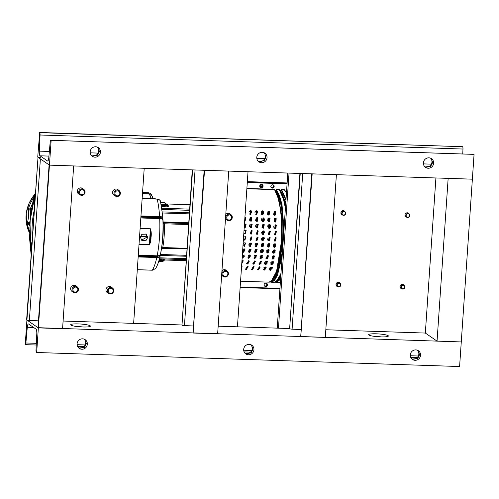 <?xml version="1.0" encoding="UTF-8"?>
<svg xmlns="http://www.w3.org/2000/svg" width="499" height="499" viewBox="0 0 499 499"><rect width="100%" height="100%" fill="white"/><g stroke="black" fill="none" stroke-linecap="round" stroke-linejoin="round"><path stroke-width="0.75" d="M140.968 215.924L159.574 216.541C161.514 216.647 162.58 217.059 162.768 217.776A38.454 8.976 -88.1 0 0 162.555 214.782L160.466 201.334C160.397 200.292 159.374 199.55 157.403 199.107L142.14 198.708M163.054 221.793L162.768 217.776M163.129 221.949L162.555 214.782M151.634 195.171L151.815 195.571M151.858 195.695L153.025 198.309L151.864 195.702M160.528 201.665C160.241 200.18 159.125 199.363 157.173 199.207A41.536 9.693 -88.1 0 1 159.574 216.541M140.943 216.304L159.337 216.915L161.763 218.206M161.745 218.194L161.676 217.67M142.558 192.545L147.847 192.72C149.706 192.888 151.022 193.837 151.796 195.564L149.55 194.385L151.515 198.814M159.686 200.105L156.287 199.001L142.146 198.59M142.489 193.6L148.671 193.805L149.55 194.385L151.222 198.795M156.374 199.014L142.153 198.533L156.212 199.001M142.477 193.793L148.727 193.999L149.257 194.361M150.031 198.228A0.518 0.505 -84.9 0 1 150.162 198.215L146.126 198.084A0.518 0.505 -84.9 0 1 146.157 198.084L146.157 198.084A0.518 0.505 -84.9 0 1 146.176 198.084M137.3 269.678L152.332 270.177A41.536 9.693 -88.1 0 0 156.78 257.546L138.167 256.929M159.156 255.544L156.611 256.898L138.217 256.286M156.78 257.546C158.726 257.54 159.861 256.935 160.179 255.744L160.347 254.69M153.012 270.14L152.27 270.202L155.594 268.562L156.43 267.108C157.915 264.208 159.156 260.453 160.16 255.831L160.179 255.744M157.11 257.434L157.435 256.349M34.032 211.202A25.206 5.882 -88.1 0 0 32.229 237.624M156.281 217.371A31.668 7.391 -88.1 0 0 156.231 216.809M159.268 259.455L164.551 259.967M140.113 228.423L150.392 228.767C151.309 231.361 151.509 234.318 150.991 237.63C151.047 240.331 150.505 242.714 149.369 244.778L139.021 244.435M141.516 240.131L147.193 237.031L145.845 233.931M140.331 237.162L141.872 234.293L146.182 234.137L147.741 237.405L146.201 240.275L141.891 240.431L140.331 237.162M30.975 210.902L30.115 210.871A1.559 1.378 160.2 0 0 28.424 212.013L28.549 217.134L27.794 221.244A1.559 1.509 54 0 0 29.316 222.629L29.821 222.648M28.424 212.013L28.705 207.902L31.318 208.588M29.722 224.425L29.666 225.679M31.231 209.175L28.424 209.131L30.239 208.95A1.559 0.362 91.9 0 1 30.246 209.143L30.52 214.564M29.909 221.331L29.241 223.876A1.559 0.362 91.9 0 1 29.21 224.039L27.451 223.34L27.794 221.244M32.03 204.571L30.239 208.95L31.262 208.981M29.74 224.057L27.57 224.494L27.451 223.34L29.753 223.889M31.443 249.138A4.959 1.16 91.9 0 1 31.924 242.177M34.431 205.388A4.959 1.16 91.9 0 1 34.905 198.427M166.392 204.022L167.315 204.659A1.035 0.998 124.5 0 0 166.803 204.496L167.059 206.842L161.576 206.661M167.496 204.815L168.606 206.05L167.951 206.767L167.059 206.842M164.932 259.898A1.035 0.992 75.4 0 0 164.658 259.929L162.961 261.407L158.744 261.258L162.961 261.407L163.229 260.528L159.006 260.391M164.346 259.661A1.035 0.692 -82.5 0 0 163.672 260.528L163.229 260.528L163.672 260.528M167.951 206.767A1.035 0.649 76.4 0 1 167.408 205.682L161.383 205.569M168.606 206.05A1.035 0.923 -34.3 0 1 167.87 205.675L167.87 205.675A1.035 0.923 -34.3 0 1 167.758 205.445M167.87 205.675L167.321 204.665A1.035 0.998 124.5 0 1 167.733 205.307L167.408 205.682L167.733 205.307L167.408 205.682L161.37 205.494M186.925 248.327L162.749 247.529L161.458 248.309M188.603 223.671L163.129 222.697M163.161 223.072L163.167 223.122A1.297 1.204 175.4 0 1 163.167 223.14L163.167 223.14A1.297 1.204 175.4 0 1 163.167 223.184L164.371 223.77L188.541 224.575M188.622 223.415L163.117 222.542M163.167 223.14L162.886 219.76C162.674 219.073 161.614 218.687 159.692 218.599L140.824 217.976M138.292 255.189L157.16 255.812C159.081 255.837 160.21 255.257 160.547 254.072A38.454 8.976 -88.1 0 0 161.439 248.92A38.454 8.976 -88.1 0 0 162.886 219.76L163.167 223.122M163.167 223.184A29.191 6.811 -88.1 0 1 162.05 244.822L160.547 254.072M150.392 228.767L150.392 228.866C150.923 234.237 150.579 239.508 149.376 244.678L139.028 244.335M163.117 222.535L188.622 223.402L163.279 222.56M162.88 219.691L162.88 219.703C162.961 219.136 162.406 218.562 161.208 217.982L140.886 217.102M140.899 216.859L159.062 217.458L160.085 217.626L159.1 217.477L159.692 218.599A41.536 9.693 -88.1 0 1 159.449 237.911A41.536 9.693 -88.1 0 1 157.16 255.812L156.892 256.349L138.254 255.713M152.85 256.773A31.668 7.391 -88.1 0 0 153.031 256.224L152.85 256.773M147.224 236.626L140.456 236.401M268 237.898A5.77 1.347 91.9 0 1 267.545 239.932M268.044 231.754A5.77 1.347 91.9 0 1 268.237 234.299L268.899 234.461L270.115 231.243M432.695 162.549L430.712 166.267L425.029 166.984L430.712 166.267L432.695 162.549L431.055 158.414L432.695 162.549M433.643 163.204A5.277 5.071 -55.5 0 1 425.528 167.383A5.277 5.071 -55.5 0 1 426.327 158.408A5.277 5.071 -55.5 0 1 433.643 163.204M99.482 151.484L97.498 155.201L91.816 155.925L97.498 155.201L99.482 151.484L97.841 147.348L99.482 151.484M100.43 152.139A5.277 5.071 -55.5 0 1 92.315 156.318A5.277 5.071 -55.5 0 1 93.113 147.342A5.277 5.071 -55.5 0 1 100.43 152.139M266.086 157.017L264.102 160.734L258.42 161.451L264.102 160.734L266.086 157.017L264.451 152.881L266.086 157.017M267.034 157.672A5.277 5.071 -55.5 0 1 258.919 161.851A5.277 5.071 -55.5 0 1 259.717 152.875A5.277 5.071 -55.5 0 1 267.034 157.672M474.05 154.571L472.372 179.178L448.152 178.374L437.055 341.129L461.276 341.934L472.372 179.178L49.451 165.138L37.724 157.066L39.695 132.665A2.208 0.518 91.9 0 1 40.057 134.998L39.29 151.135A4.416 1.029 -88.1 0 0 40.007 155.8L47.53 160.971A4.416 1.029 91.9 0 0 47.679 161.027A4.416 1.029 91.9 0 0 48.796 157.678L50.199 141.978A2.208 0.518 -88.1 0 1 50.755 140.3A2.208 0.518 -88.1 0 1 50.829 140.331L473.757 154.372A2.208 0.518 -88.1 0 0 473.682 154.347A2.208 0.518 -88.1 0 0 473.601 154.366M49.095 164.857A2.208 0.318 -176.1 0 0 49.151 164.932L49.451 165.138L38.354 327.887L62.575 328.691L73.665 165.942L49.451 165.138L51.129 140.531M462.748 153.979L462.978 149.039A2.208 0.518 91.9 0 0 462.617 146.712L39.402 132.466M40.469 157.678A2.208 0.318 3.9 0 1 38.018 157.272L26.628 319.822L38.354 327.887L36.676 352.494L459.598 366.534L461.276 341.934L38.061 327.687A2.208 0.318 -176.1 0 1 37.999 327.606L49.095 164.895M36.676 352.494L36.383 352.288A2.208 0.518 91.9 0 1 36.022 349.961L36.789 333.819A4.416 1.029 -88.1 0 0 36.065 329.159L28.543 323.982A4.416 1.029 91.9 0 0 28.393 323.932A4.416 1.029 91.9 0 0 27.283 327.275L25.879 342.981A2.208 0.518 -88.1 0 1 25.318 344.653A2.208 0.518 -88.1 0 1 25.243 344.628L26.921 320.021A2.208 0.318 3.9 0 0 29.379 320.427L38.46 320.851M83.246 189.046A3.431 3.3 124.5 0 0 77.301 191.136A3.431 3.3 124.5 0 0 79.509 194.473M118.569 190.219A3.431 3.3 124.5 0 0 112.618 192.308A3.431 3.3 124.5 0 0 114.832 195.645M111.926 287.611A3.431 3.3 124.5 0 0 105.981 289.701A3.431 3.3 124.5 0 0 108.189 293.044M76.609 286.438A3.431 3.3 124.5 0 0 70.658 288.528A3.431 3.3 124.5 0 0 72.873 291.871M144.211 168.282L133.638 323.377M227.207 220.096A3.3 3.169 -55.5 0 1 227.663 214.508A3.3 3.169 -55.5 0 1 230.943 214.664A3.3 3.169 -55.5 0 1 230.482 220.252A3.3 3.169 -55.5 0 1 227.207 220.096L225.479 218.911A3.431 3.3 124.5 0 0 226.958 219.928M223.359 276.471A3.3 3.169 -55.5 0 1 222.591 271.999A3.3 3.169 -55.5 0 1 227.101 271.044A3.3 3.169 -55.5 0 1 227.868 275.517A3.3 3.169 -55.5 0 1 223.359 276.471L221.637 275.286A3.431 3.3 124.5 0 0 223.115 276.303M248.022 171.731L237.449 326.82M230.694 214.495A3.431 3.3 124.5 0 0 225.791 214.314M226.852 270.87A3.431 3.3 124.5 0 0 221.949 270.695M344.971 211.682A2.239 2.158 124.5 0 0 340.917 212.811A2.239 2.158 124.5 0 0 342.645 215.063M409.049 213.809A2.239 2.158 124.5 0 0 404.995 214.938A2.239 2.158 124.5 0 0 406.722 217.19M404.171 285.422A2.239 2.158 124.5 0 0 400.111 286.551A2.239 2.158 124.5 0 0 401.838 288.802M340.087 283.295A2.239 2.158 124.5 0 0 336.033 284.424A2.239 2.158 124.5 0 0 337.761 286.675M278.461 328.18L289.033 173.091M277.232 328.142L287.804 173.053M437.055 341.129L425.335 333.058L435.908 177.968M301.078 336.613L325.298 337.418L336.395 174.662L312.174 173.858L300.785 336.407A2.208 0.318 -176.1 0 1 300.729 336.332L311.806 173.845M299.924 173.452L289.645 328.747A2.208 0.318 3.9 0 0 292.102 329.153L301.19 329.571M193.425 333.039L217.645 333.843L228.742 171.088L204.521 170.284L193.132 332.833A2.208 0.318 -176.1 0 1 193.076 332.758L204.153 170.271M192.271 169.878L181.992 325.173A2.208 0.318 3.9 0 0 184.449 325.579L193.537 325.997M388.128 335.659A9.893 1.422 -176.1 0 1 388.384 336.014A9.893 1.422 -176.1 0 1 379.589 336.831A9.893 1.422 -176.1 0 1 368.904 335.022A9.893 1.422 -176.1 0 1 368.649 334.667A9.893 1.422 -176.1 0 1 377.437 333.856A9.893 1.422 -176.1 0 1 388.128 335.659M90.157 325.766A9.893 1.422 -176.1 0 1 90.413 326.121A9.893 1.422 -176.1 0 1 81.624 326.932A9.893 1.422 -176.1 0 1 70.933 325.13A9.893 1.422 -176.1 0 1 70.677 324.774A9.893 1.422 -176.1 0 1 79.472 323.957A9.893 1.422 -176.1 0 1 90.157 325.766M84.662 339.364L86.383 343.549L84.518 347.404L78.805 348.059L84.518 347.404L86.383 343.549L84.662 339.364M77.083 343.861A5.277 5.071 -55.5 0 1 85.198 339.688A5.277 5.071 -55.5 0 1 84.4 348.664A5.277 5.071 -55.5 0 1 77.083 343.861M417.875 350.429L419.597 354.614L417.732 358.469L412.018 359.124L417.732 358.469L419.597 354.614L417.875 350.429M410.297 354.926A5.277 5.071 -55.5 0 1 418.411 350.753A5.277 5.071 -55.5 0 1 417.613 359.729A5.277 5.071 -55.5 0 1 410.297 354.926M251.265 344.896L252.993 349.082L251.122 352.936L245.414 353.591L251.122 352.936L252.993 349.082L251.265 344.896M243.687 349.394A5.277 5.071 -55.5 0 1 251.808 345.221A5.277 5.071 -55.5 0 1 251.003 354.196A5.277 5.071 -55.5 0 1 243.687 349.394M381.255 336.894A9.893 1.422 3.9 0 0 375.585 336.507M83.289 327.001A9.893 1.422 3.9 0 0 77.619 326.614M63.092 321.032L181.698 324.968M218.169 326.184L289.351 328.542M325.822 329.758L425.335 333.058M97.386 147.13A5.277 5.071 -55.5 0 1 91.529 155.644M263.99 152.663A5.277 5.071 -55.5 0 1 258.133 161.177M430.6 158.195A5.277 5.071 -55.5 0 1 424.743 166.71M84.294 339.195A5.277 5.071 -55.5 0 1 78.437 347.703M250.897 344.728A5.277 5.071 -55.5 0 1 245.04 353.236M417.501 350.261A5.277 5.071 -55.5 0 1 411.65 358.769M80.651 194.336A2.539 2.439 124.5 0 0 84.082 193.531A2.539 2.439 124.5 0 0 83.408 190.082A2.539 2.439 124.5 0 0 79.983 190.886A2.539 2.439 124.5 0 0 80.651 194.336M83.651 189.321A3.3 3.169 -55.5 0 1 84.499 193.849A3.3 3.169 -55.5 0 1 79.99 194.803A3.3 3.169 -55.5 0 1 79.222 190.331A3.3 3.169 -55.5 0 1 83.651 189.321M230.332 219.71A2.539 2.439 124.5 0 0 231.467 216.317A2.539 2.439 124.5 0 0 228.162 215.287A2.539 2.439 124.5 0 0 227.026 218.681A2.539 2.439 124.5 0 0 230.332 219.71M115.968 195.508A2.539 2.439 124.5 0 0 119.398 194.704A2.539 2.439 124.5 0 0 118.731 191.254A2.539 2.439 124.5 0 0 115.3 192.059A2.539 2.439 124.5 0 0 115.968 195.508M118.974 190.493A3.3 3.169 -55.5 0 1 119.816 195.022A3.3 3.169 -55.5 0 1 115.306 195.976A3.3 3.169 -55.5 0 1 114.539 191.504A3.3 3.169 -55.5 0 1 118.974 190.493M74.008 291.728A2.539 2.439 124.5 0 0 77.439 290.923A2.539 2.439 124.5 0 0 76.771 287.474A2.539 2.439 124.5 0 0 73.341 288.279A2.539 2.439 124.5 0 0 74.008 291.728M77.014 286.719A3.3 3.169 -55.5 0 1 77.856 291.241A3.3 3.169 -55.5 0 1 73.353 292.202A3.3 3.169 -55.5 0 1 72.58 287.723A3.3 3.169 -55.5 0 1 77.014 286.719M109.331 292.901A2.539 2.439 124.5 0 0 112.762 292.096A2.539 2.439 124.5 0 0 112.088 288.647A2.539 2.439 124.5 0 0 108.663 289.451A2.539 2.439 124.5 0 0 109.331 292.901M112.331 287.892A3.3 3.169 -55.5 0 1 113.179 292.414A3.3 3.169 -55.5 0 1 108.67 293.375A3.3 3.169 -55.5 0 1 107.903 288.896A3.3 3.169 -55.5 0 1 112.331 287.892M224.02 276.003A2.539 2.439 124.5 0 0 227.45 275.199A2.539 2.439 124.5 0 0 226.783 271.749A2.539 2.439 124.5 0 0 223.352 272.554A2.539 2.439 124.5 0 0 224.02 276.003M343.668 215.063A1.728 1.659 124.5 0 0 345.464 213.41A1.728 1.659 124.5 0 0 343.898 211.651A1.728 1.659 124.5 0 0 342.102 213.298A1.728 1.659 124.5 0 0 343.668 215.063M343.848 211.27A2.058 1.977 -55.5 0 1 345.595 213.921A2.058 1.977 -55.5 0 1 342.545 215A2.058 1.977 -55.5 0 1 343.848 211.27M407.745 217.19A1.728 1.659 124.5 0 0 409.542 215.537A1.728 1.659 124.5 0 0 407.976 213.778A1.728 1.659 124.5 0 0 406.18 215.425A1.728 1.659 124.5 0 0 407.745 217.19M407.926 213.404A2.058 1.977 -55.5 0 1 409.673 216.048A2.058 1.977 -55.5 0 1 406.623 217.127A2.058 1.977 -55.5 0 1 407.926 213.404M338.784 286.669A1.728 1.659 124.5 0 0 340.58 285.023A1.728 1.659 124.5 0 0 339.014 283.264A1.728 1.659 124.5 0 0 337.224 284.91A1.728 1.659 124.5 0 0 338.784 286.669M338.964 282.883A2.058 1.977 -55.5 0 1 340.711 285.534A2.058 1.977 -55.5 0 1 337.661 286.613A2.058 1.977 -55.5 0 1 338.964 282.883M402.861 288.802A1.728 1.659 124.5 0 0 404.658 287.15A1.728 1.659 124.5 0 0 403.098 285.391A1.728 1.659 124.5 0 0 401.302 287.037A1.728 1.659 124.5 0 0 402.861 288.802M403.042 285.01A2.058 1.977 -55.5 0 1 404.789 287.661A2.058 1.977 -55.5 0 1 401.739 288.74A2.058 1.977 -55.5 0 1 403.042 285.01M266.379 283.245A1.715 1.647 -55.5 0 1 264.501 285.971M265.325 286.276A1.69 1.622 -55.5 0 1 264.576 286.058A1.69 1.622 -55.5 0 0 266.485 283.282A1.69 1.622 -55.5 0 1 265.325 286.276M244.285 256.586L243.418 255.451L242.339 255.126M250.336 256.785L249.475 255.65L248.246 255.338M256.392 256.985L255.532 255.856L254.297 255.544M248.851 212.069L250.336 211.495L251.215 211.769L251.795 212.611M254.908 212.268L256.386 211.695L257.272 211.975L257.846 212.817M271.213 187.549A1.715 1.647 124.5 0 0 273.09 184.823M271.288 187.636A1.69 1.622 124.5 0 0 273.196 184.867A1.69 1.622 124.5 0 1 271.288 187.636M259.904 186.876A1.559 1.497 124.5 0 0 261.12 187.35L261.657 187.306A1.123 1.079 -55.5 0 1 260.515 186.164A1.123 1.079 -55.5 0 1 262.655 185.853A1.123 1.079 -55.5 0 1 261.657 187.306L262.699 186.246L262.505 185.335A1.559 1.497 124.5 0 0 261.626 184.374M275.08 252.288L274.955 249.962M274.843 246.924L274.781 243.799M273.165 245.04L273.19 246.356M273.333 250.161L273.489 252.993M273.702 255.781L273.951 258.376M273.857 258.438L273.589 255.775M273.371 252.981L273.202 250.249M272.167 268.581L271.874 267.208M271.369 264.458L271.038 262.299M269.772 245.951L269.741 243.942M268.1 243.762L268.163 246.818L269.566 243.749M268.269 249.65L268.431 252.563M270.845 269.753L270.508 268.437M268.312 252.625L268.138 249.662M268.025 246.812L267.963 243.83M266.291 264.102L265.898 261.47M263.341 230.881L263.185 234.237M263.092 237.206L263.048 240.456M263.054 243.412L263.11 246.344M263.247 250.024L263.316 251.271M264.52 263.179L264.613 263.771M265.187 266.959L265.462 268.269M265.649 269.023L265.169 266.959M263.204 251.527L263.11 249.787M262.973 246.419L262.911 243.393M262.904 240.487L262.948 237.218M263.035 234.256L263.198 230.887M262.842 210.428L262.979 211.907L263.279 211.445L261.389 211.451M256.548 214.364L256.997 211.826M250.492 214.165L250.941 211.62M245.215 212.892L245.265 212.2M245.296 211.676L245.739 212.412M255.619 220.39L256.237 217.782M256.386 217.801L255.906 220.814M249.562 220.19L250.186 217.583M250.33 217.601L249.849 220.614M244.853 218.169L244.766 219.46M255.575 225.972L255.956 224.868M256.305 224.525L255.669 226.665M249.519 225.766L249.905 224.669M250.255 224.325L249.619 226.465M255.937 257.64L255.226 255.681M249.88 257.44L249.176 255.482M243.83 257.234L243.119 255.282M254.609 252.12L255.226 249.519M255.32 252.388L255.432 249.413M248.552 251.92L249.176 249.319M249.263 252.188L249.375 249.213M242.57 251.677L243.119 249.113M243.213 251.989L243.325 249.013M254.889 245.04L255.27 243.936M255.026 245.745L255.663 243.549M248.833 244.841L249.219 243.737M248.97 245.545L249.606 243.35M243.094 243.992L243.163 243.537M243.007 245.271L243.549 243.15M247.336 181.767L287.125 183.089L247.336 181.767M261.251 258.295L260.965 255.451M260.721 252.394L260.597 250.398M260.241 255.825L260.503 258.413L262.181 255.513M260.834 261.177L261.133 263.235M261.626 214.383L262.05 211.695M261.869 211.501L262.611 211.676M262.355 214.582L262.979 211.907M261.794 218.425L261.557 220.327M263.397 227.812L263.678 224.463M264.071 220.683L264.302 218.812M264.389 219.123L264.233 220.421M263.809 224.5L263.541 227.769M268.013 211.258L267.47 214.333M266.067 256.243L266.31 258.588M266.641 261.351L267.52 261.632L265.967 264.645L265.094 264.37L266.641 261.351L267.015 263.628M268.443 227.968L268.712 224.756M269.042 221.512L269.472 218.038M269.591 218.075L269.179 221.494M268.855 224.7L268.581 228.012M270.258 227.513L270.446 225.249M271.749 261.757L272.161 264.37M274.113 221.469L274.5 218.337M275.011 214.888L275.542 211.832M275.616 211.944L275.13 214.838M274.631 218.281L274.232 221.575M273.783 226.215L273.739 226.733M275.261 228.261L275.542 224.824M275.891 221.388L276.209 218.787M276.246 225.099L276.003 227.987M275.504 243.899L275.554 246.487M244.928 217.19L245.87 217.514L245.115 221.076L244.666 221.001M272.616 184.736A1.715 1.647 124.5 0 0 271.45 187.78A1.715 1.647 124.5 0 0 274.088 186.894A1.715 1.647 124.5 0 0 272.616 184.736M261.513 184.368A1.715 1.647 124.5 0 0 260.347 187.412A1.715 1.647 124.5 0 0 262.985 186.526A1.715 1.647 124.5 0 0 261.513 184.368M260.185 187.268A1.69 1.622 124.5 0 0 261.763 187.293M243.549 237.368L245.059 236.601L245.97 236.9L244.866 240.225L243.412 239.314M245.72 236.757L244.398 239.907L243.737 239.745M250.922 240.431L250.011 240.131L251.109 236.8L252.026 237.106L250.922 240.431M251.777 236.963L250.454 240.106L249.793 239.95M256.979 240.63L256.068 240.331L257.166 237L258.083 237.306L256.979 240.63M257.833 237.162L256.511 240.306L255.844 240.15M263.029 240.83L262.125 240.53L263.223 237.206L264.133 237.505L263.029 240.83M263.884 237.362L262.561 240.506L261.9 240.35M269.086 241.029L268.175 240.73L269.279 237.405L270.19 237.705L269.086 241.029M269.94 237.561L268.618 240.705L267.957 240.549M275.142 241.229L274.232 240.936L275.329 237.605L276.246 237.904L275.142 241.229M275.997 237.767L274.675 240.911L274.013 240.755M243.999 230.763L245.227 230.282L246.15 230.588L245.152 233.981L243.824 233.289M245.901 230.444L244.678 233.657L244.011 233.495M251.209 234.187L250.292 233.881L251.284 230.482L252.207 230.788L251.209 234.187M251.951 230.644L250.735 233.856L250.068 233.694M257.266 234.387L256.343 234.081L257.341 230.681L258.264 230.987L257.266 234.387M258.008 230.844L256.785 234.056L256.118 233.9M263.316 234.586L262.399 234.281L263.397 230.881L264.314 231.193L263.316 234.586M264.065 231.043L262.842 234.262L262.175 234.1M269.373 234.786L268.456 234.486L269.448 231.087L270.371 231.393L269.373 234.786M275.429 234.992L274.506 234.686L275.504 231.287L276.427 231.592L275.429 234.992M276.172 231.449L274.949 234.661L274.282 234.499M244.46 223.97L246.132 224.132L245.24 227.606L244.236 227.238M245.864 223.976L244.753 227.27L244.242 227.17M251.296 227.806L250.373 227.494L251.253 224.02L252.182 224.332L251.296 227.806M251.92 224.182L250.804 227.469L250.136 227.307M257.353 228.006L256.424 227.7L257.309 224.219L258.239 224.531L257.353 228.006M257.971 224.382L256.86 227.669L256.193 227.507M263.41 228.205L262.48 227.9L263.36 224.419L264.295 224.731L263.41 228.205M264.027 224.581L262.917 227.868L262.243 227.706M269.46 228.411L268.537 228.099L269.416 224.619L270.346 224.937L269.46 228.411M270.084 224.781L268.967 228.068L268.3 227.906M275.517 228.611L274.587 228.299L275.473 224.824L276.402 225.136L275.517 228.611M276.14 224.987L275.024 228.274L274.356 228.112M251.172 221.282L250.236 220.963L250.978 217.389L251.926 217.714L251.172 221.282M251.639 217.552L250.648 220.92L249.987 220.758M257.222 221.481L256.286 221.163L257.035 217.595L257.977 217.913L257.222 221.481M257.696 217.751L256.704 221.119L256.037 220.957M263.279 221.681L262.343 221.363L263.092 217.795L264.033 218.113L263.279 221.681M263.746 217.951L262.761 221.319L262.094 221.163M269.335 221.88L268.4 221.562L269.148 217.994L270.09 218.319L269.335 221.88M269.803 218.157L268.811 221.525L268.15 221.363M275.392 222.08L274.45 221.768L275.199 218.194L276.14 218.518L275.392 222.08M275.86 218.356L274.868 221.724L274.201 221.562M250.785 214.576L249.837 214.252L250.417 210.559L251.371 210.896L250.785 214.576M251.053 210.715L250.211 214.183L249.562 214.021M256.842 214.776L255.893 214.451L256.467 210.765L257.428 211.096L256.842 214.776M257.11 210.915L256.268 214.383L255.619 214.227M262.898 214.975L261.944 214.651L262.524 210.965L263.478 211.295L262.898 214.975M263.16 211.114L262.324 214.582L261.669 214.427M268.949 215.175L268 214.851L268.581 211.164L269.535 211.495L268.949 215.175M269.217 211.314L268.375 214.782L267.726 214.626M275.005 215.381L274.057 215.05L274.631 211.364L275.591 211.701L275.005 215.381M275.273 211.52L274.431 214.982L273.783 214.826M243.125 243.587L244.691 242.788L245.602 243.088L244.391 246.338L242.994 245.496M243.269 245.864L243.924 246.013L245.352 242.944M250.448 246.543L249.544 246.25L250.748 242.988L251.652 243.287L250.448 246.543M249.325 246.063L249.974 246.219L251.402 243.144M256.505 246.743L255.6 246.45L256.804 243.194L257.709 243.487L256.505 246.743M255.382 246.269L256.031 246.419L257.459 243.344M262.555 246.943L261.657 246.649L262.854 243.393L263.765 243.687L262.555 246.943M261.432 246.469L262.087 246.618L263.516 243.549M268.612 247.142L267.714 246.849L268.911 243.593L269.816 243.892L268.612 247.142M267.489 246.668L268.138 246.818M274.668 247.348L273.764 247.055L274.968 243.793L275.872 244.092L274.668 247.348M273.546 246.868L274.194 247.024L275.623 243.949M242.726 249.419L244.142 248.851L245.04 249.138L243.73 252.319L242.564 251.795M242.608 251.845L243.244 251.989L244.784 248.995M249.781 252.525L248.889 252.238L250.192 249.051L251.091 249.338L249.781 252.525M248.664 252.045L249.3 252.188L250.841 249.194M255.837 252.725L254.945 252.438L256.249 249.251L257.147 249.544L255.837 252.725M254.721 252.251L255.351 252.388L256.891 249.4M261.894 252.924L260.996 252.637L262.306 249.45L263.204 249.743L261.894 252.924M260.771 252.45L261.407 252.594L262.948 249.6M267.944 253.124L267.052 252.837L268.356 249.656L269.254 249.943L267.944 253.124M266.828 252.65L267.464 252.793L269.005 249.799M274.001 253.33L273.109 253.043L274.413 249.856L275.311 250.142L274.001 253.33M272.884 252.85L273.521 252.993L275.055 249.999M242.339 255.045L244.279 255.058L242.857 258.164L242.14 257.983M242.152 257.796L244.011 254.908M248.907 258.363L248.028 258.083L249.444 254.977L250.336 255.257L248.907 258.363M247.791 257.883L248.402 258.014L250.068 255.114M254.964 258.563L254.078 258.282L255.5 255.176L256.386 255.457L254.964 258.563M253.848 258.083L254.459 258.214L256.124 255.313M261.021 258.763L260.135 258.482L261.557 255.376L262.443 255.663L261.021 258.763M259.904 258.282L260.515 258.413M267.077 258.969L266.192 258.688L267.607 255.575L268.499 255.862L267.077 258.969M265.961 258.488L266.566 258.619L268.231 255.713M273.128 259.168L272.248 258.887L273.664 255.781L274.55 256.062L273.128 259.168M272.011 258.688L272.622 258.819L274.288 255.918M241.965 260.59L243.306 260.827L241.747 263.84M247.803 264.04L246.93 263.765L248.477 260.752L249.357 261.027L247.803 264.04M246.681 263.547L247.255 263.665L249.07 260.871M253.854 264.239L252.981 263.965L254.534 260.952L255.413 261.227L253.854 264.239M252.737 263.753L253.305 263.865L255.126 261.077M259.91 264.439L259.037 264.171L260.59 261.152L261.47 261.426L259.91 264.439M258.794 263.952L259.361 264.065L261.183 261.276M264.632 262.68L264.857 264.158L265.418 264.264L267.239 261.476M272.017 264.844L271.15 264.57L272.697 261.551L273.577 261.832L272.017 264.844M270.901 264.351L271.475 264.464L273.29 261.676M246.394 269.51L245.539 269.248L247.255 266.347L248.122 266.616L246.394 269.51M245.271 268.998L245.776 269.086L247.803 266.454M252.45 269.716L251.59 269.448L253.311 266.547L254.178 266.815L252.45 269.716M251.321 269.198L251.833 269.285L253.854 266.653M258.507 269.915L257.646 269.653L259.368 266.753L260.235 267.021L258.507 269.915M257.378 269.398L257.883 269.485L259.91 266.853M264.557 270.115L263.703 269.853L265.418 266.953L266.285 267.221L264.557 270.115M263.435 269.597L263.94 269.691L265.967 267.052M270.614 270.315L269.759 270.053L271.475 267.152L272.342 267.42L270.614 270.315M269.485 269.803L269.996 269.89L272.017 267.258M265.674 286.545A1.715 1.647 -55.5 0 1 264.239 284.287A1.715 1.647 -55.5 0 1 266.678 283.382A1.715 1.647 -55.5 0 1 265.674 286.545M241.578 266.198L242.065 266.416L241.385 269.086M241.447 268.206L241.747 266.248M241.772 263.397L243.019 260.671M245.365 210.728L245.115 214.339M245.346 210.946L245.165 213.628M262.68 185.959A1.69 1.622 124.5 0 0 262.094 184.499M277.026 270.321L281.555 242.564L281.767 220.14L279.328 201.103M274.743 190.038L279.24 200.729L281.648 219.803L281.43 242.701L276.92 270.676L271.107 281.473M277.138 269.965L276.92 270.676C274.656 278.211 272.055 282.041 269.129 282.16L273.022 279.365L276.621 271.076L281.236 242.72C283.002 218.812 279.702 193.762 274.232 189.639L246.862 188.734M279.409 201.459L279.247 200.735C277.943 195.121 276.327 191.448 274.381 189.701L274.45 189.813M270.408 281.916L274.225 280.363L277.569 274.163L282.49 251.022M279.789 190.206L279.24 189.514L276.471 189.42L275.978 189.745L275.86 190.811C281.193 194.859 284.411 219.286 282.683 242.601L278.592 268.899L275.379 277.207L271.843 280.937M283.632 234.262L282.197 206.923L279.646 195.845L276.265 189.882L275.86 190.811L274.918 190.655M279.69 189.869L275.978 189.745M274.288 282.328L277.768 280.126L280.925 273.957L276.153 281.642M279.496 189.982L279.428 189.869C281.374 191.616 282.989 195.29 284.287 200.897L279.278 189.807L282.833 196.263L285.416 208.152M284.287 200.897L285.472 207.272M285.49 207.035L284.374 201.272M275.454 282.078L280.606 278.642M280.731 276.808L276.889 281.105M284.835 190.375L284.287 189.682L281.517 189.589L280.619 190.843L285.796 202.588M285.946 200.33L281.311 190.044L280.906 190.98L279.964 190.824M284.736 190.032L281.024 189.913M284.542 190.144L286.451 192.932M286.669 189.763L285.665 191.011L286.532 191.735M286.619 190.462L286.357 190.213L285.952 191.148L285.01 190.992M286.651 190.057L286.07 190.082M245.583 217.352L244.735 220.72M148.727 193.999L147.829 192.708L142.558 192.527M153.474 198.34A33.215 7.753 91.9 0 1 153.723 198.384A33.215 7.753 91.9 0 1 154.465 198.733A33.215 7.753 91.9 0 1 154.746 198.951M154.659 198.945A33.227 7.759 -88.1 0 0 153.23 198.315L156.131 198.995M146.126 198.084A33.227 7.759 -88.1 0 0 146.026 198.078L150.087 198.228M149.731 198.228A33.227 7.759 91.9 0 1 150.062 198.209A33.227 7.759 91.9 0 1 150.162 198.215M143.169 198.009A33.227 7.759 91.9 0 1 143.506 197.991A33.227 7.759 91.9 0 1 143.606 197.997M186.152 259.673L159.449 258.788M149.369 244.778L150.392 228.866L140.107 228.523M29.503 232.946A35.042 33.701 -55.5 0 1 26.091 215.437A35.042 33.701 -55.5 0 1 34.749 194.392M33.583 197.978A35.042 33.701 124.5 0 0 28.705 207.902M27.57 224.494A35.042 33.701 124.5 0 0 29.51 231.33M31.113 254.066L29.934 221.556L35.242 193.5M161.813 208.208L189.595 209.131M163.466 259.592L163.235 260.459L159.025 260.316M186.221 258.688L159.699 257.802M161.988 209.43L189.514 210.347M160.235 255.394L186.383 256.268M154.484 256.823L154.559 256.274M162.524 248.078L186.888 248.889M188.666 222.791L163.385 221.949L164.371 223.77A28.038 6.543 91.9 0 1 162.749 247.529L162.437 248.078M189.346 212.805L162.281 211.907M167.321 204.665L164.277 202.569A1.035 0.998 124.5 0 0 163.753 202.401L166.803 204.496L161.146 204.309M163.684 202.394L160.703 202.295L164.277 202.569M160.441 254.459L186.445 255.326M189.271 213.878L162.393 212.986M158.333 217.439L158.258 216.878M156.667 216.822L156.742 217.383M140.899 216.872L159.1 217.477M156.48 217.377L156.399 216.816M48.939 156.093L40.007 155.8M431.354 164.159L423.42 163.89M264.751 158.626L256.817 158.358M98.141 153.093L90.207 152.831M49.351 151.471L39.29 151.135M473.757 154.372L50.829 140.331M462.617 146.712L39.695 132.665M462.978 149.039L40.057 134.998M49.151 164.932L38.061 327.687M38.018 157.272L26.921 320.021M40.388 158.9L29.379 320.427M311.869 173.852L300.785 336.407M300.236 173.465L289.645 328.747M302.712 173.546L292.102 329.153M204.216 170.278L193.132 332.833M192.583 169.891L181.992 325.173M195.059 169.972L184.449 325.579M27.283 327.275L33.639 327.487M25.879 342.981L36.333 343.331M77.089 344.684L85.148 344.946M243.699 350.217L251.758 350.479M410.303 355.743L418.362 356.012M262.094 186.314A0.356 0.343 124.5 0 0 261.775 185.952A0.356 0.343 124.5 0 0 261.407 186.289A0.356 0.343 124.5 0 0 261.726 186.651A0.356 0.343 124.5 0 0 262.094 186.314M274.506 243.843L274.562 246.993M274.668 249.88L274.812 252.544M275.966 218.468L275.591 221.575M275.261 224.831L274.98 228.268M274.126 258.22L273.895 255.8M273.683 252.993L273.521 250.049M273.396 246.706L273.352 244.66M273.882 227.407L274.032 225.598M274.419 221.65L274.83 218.225M275.342 214.713L275.76 212.2M272.491 251.321L272.554 252.351M272.841 255.937L273.14 258.763M269.46 243.699L269.504 246.281M270.801 262.636L271.076 264.408M271.568 267.158L271.955 268.949M270.196 224.899L269.959 227.775M270.982 269.697L270.464 267.37M268.618 252.45L268.462 249.662M268.362 246.812L268.3 243.68M268.78 228.055L269.055 224.65M269.379 221.437L269.778 218.144M267.19 244.647L267.233 246.338M267.37 249.899L267.551 252.793M267.776 255.594L268.032 258.058M269.697 267.951L270.202 269.884M264.632 232.172L264.601 232.871M264.426 238.503L264.42 238.878M265.63 261.588L266.017 264.196M265.78 268.886L265.362 266.953M263.304 246.213L263.254 243.45M263.247 240.393L263.291 237.206M263.385 234.187L263.541 230.894M263.746 227.675L264.002 224.569M262.393 231.18L262.249 234.131M262.15 237.53L262.112 240.431M262.131 243.524L262.2 246.618M262.312 249.45L262.48 252.301M264.501 267.127L265.075 269.423M257.44 211.32L255.338 211.252M251.39 211.121L249.282 211.052M249.12 211.264L251.521 211.345L249.12 211.264M255.176 211.464L257.571 211.545L255.176 211.47M287.131 182.952L247.348 181.63L287.131 182.946M259.985 256.074L260.216 258.382M260.547 261.152L260.89 263.497M256.336 246.4L255.731 246.381M250.28 246.2L249.681 246.182M244.223 246.001L243.624 245.982M264.489 269.635L263.934 267.47M262.293 257.478L262.094 255.482M261.85 252.55L261.669 249.544M261.545 246.512L261.488 243.955M261.47 239.67L261.482 238.403M261.644 233.133L261.688 232.135M261.389 214.096L261.794 211.688M244.261 226.883L245.795 226.939M249.93 227.076L251.845 227.139M255.987 227.276L257.902 227.338M244.292 227.188L245.209 227.22M250.348 227.388L251.265 227.419M256.399 227.588L257.322 227.619M261.987 227.401L262.2 224.862M262.568 221.307L263.01 217.795M263.603 213.928L263.865 212.418M263.647 217.907L263.223 221.269M262.892 224.475L262.605 227.831M269.541 269.816L269.267 268.805M267.433 258.451L267.133 255.625M266.896 252.675L266.753 250.448M267.701 220.733L267.988 218.468M268.531 214.782L269.154 211.289M269.685 211.944L269.223 214.551M268.693 218.044L268.269 221.413M267.844 225.654L267.738 226.908M273.196 263.69L272.859 261.563M272.498 258.806L272.229 256.33M273.627 214.664L274.207 211.414M274.868 211.389L274.225 214.963M240.131 287.505L279.914 288.827L240.131 287.499M240.156 287.062L279.945 288.385M277.481 194.803L281.573 214.626L281.754 242.545L279.147 262.642L274.768 276.477M282.172 255.7L277.5 275.149L274.519 280.482L271.412 282.234L270.121 281.891M272.392 280.363L278.648 267.614L282.409 242.57C284.131 219.342 280.925 195.003 275.61 190.974L274.955 190.949M276.471 189.42L281.916 203.53L283.975 229.284M280.906 274.275L279.814 276.646M271.412 282.234L274.176 282.328L277.669 280.089L280.968 273.377M282.528 194.972L285.547 206.237M280.563 279.278L276.458 282.403L275.167 282.06M277.438 280.525L280.787 276.041M285.721 203.648L280.656 191.142L280.001 191.117M281.517 189.589L286.008 199.394M276.458 282.403L280.363 282.284M286.507 192.159L285.702 191.31L285.048 191.285M286.563 189.757L286.644 190.088M274.643 189.701L274.232 189.639M274.194 189.346L246.88 188.441M287.112 183.264L247.323 181.942M247.286 182.528L287.068 183.85M280.245 282.471L279.796 282.116M275.878 282.322L275.273 282.085M275.199 282.303L274.749 281.947M270.832 282.16L270.227 281.916M270.152 282.135L269.703 281.779M151.871 195.633C151.06 193.818 149.712 192.839 147.816 192.701M151.864 195.627L153.068 198.309M143.001 198.028L146.026 198.078M149.557 198.246L153.23 198.315M155.594 268.562L152.289 270.209L137.3 269.709M186.083 260.703L164.508 259.985M29.503 232.977L26.403 223.271L26.297 212.979L29.179 203.006L34.805 194.23M31.088 254.378L29.597 238.678L30.302 216.597L33.62 197.86L35.267 193.063M189.894 204.727L166.273 203.941M164.19 259.973L164.658 259.929M186.888 248.901L161.439 248.34M138.254 255.731L156.892 256.349C159.094 256.174 160.31 255.438 160.535 254.128M153.704 256.798L153.898 256.249M157.684 217.414L157.609 216.853M161.208 217.982L160.085 217.626M473.682 154.347L50.755 140.3M25.318 344.653L36.252 345.021M77.545 346.387L83.963 346.599M244.148 351.92L250.567 352.132M410.758 357.452L417.176 357.664M81.755 188.017L83.726 189.371M78.019 193.45L79.99 194.803M229.203 213.466L230.943 214.664M117.078 189.19L119.049 190.543M113.335 194.622L115.306 195.976M75.118 285.409L77.089 286.769M71.376 290.842L73.353 292.202M110.435 286.582L112.406 287.942M106.699 292.015L108.67 293.375M225.361 269.847L227.101 271.044M344.871 211.607L343.555 210.703M342.545 215L341.222 214.09M408.955 213.734L407.633 212.83M406.623 217.127L405.3 216.217M339.994 283.22L338.671 282.315M337.661 286.613L336.338 285.702M404.071 285.347L402.749 284.442M401.739 288.74L400.423 287.829M284.455 201.627L284.293 200.904M279.334 282.496L280.357 282.303M269.129 282.16L240.555 281.211"/></g></svg>
